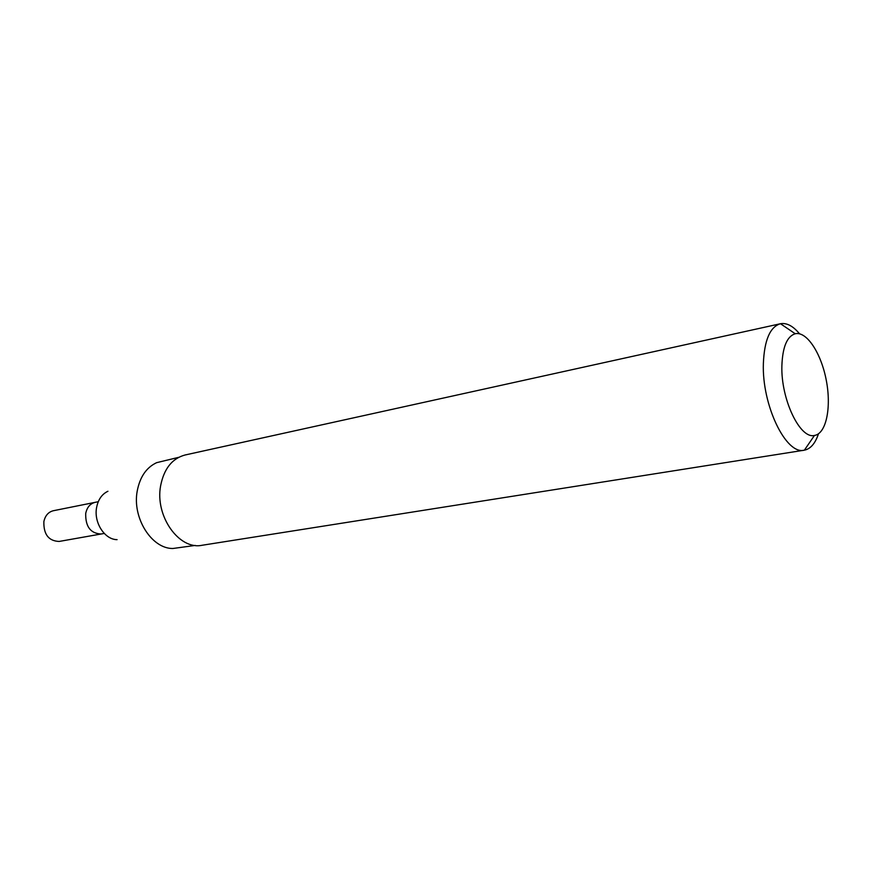 <?xml version="1.0" encoding="UTF-8"?>
<svg xmlns="http://www.w3.org/2000/svg" width="872" height="872" viewBox="0 0 872 872"><rect width="100%" height="100%" fill="white"/><g stroke="black" fill="none" stroke-linecap="round" stroke-linejoin="round"><path stroke-width="1.31" d="M117.077 539.648C104.662 539.692 93.587 522.437 96.618 507.406C98.187 499.482 101.959 494.097 107.932 491.263M195.252 545.425L172.841 548.499C151.63 548.771 132.075 517.837 137.22 491.045C139.912 476.94 146.376 467.49 156.622 462.672L178.607 457.353M818.47 433.82C815.266 443.456 810.579 448.906 804.387 450.17L202.064 545.273C179.218 550.276 154.835 516.202 160.601 485.878C163.958 468.787 172.1 458.498 185.006 455.01L780.484 323.73C786.708 322.64 793.073 325.997 799.559 333.812M804.257 450.192C786.075 455.173 761.812 405.131 763.371 363.504C764.363 340.145 770.031 326.902 780.353 323.752M781.879 365.793C782.576 347.002 787.024 336.32 795.22 333.747C806.796 331.044 821.293 353.422 826.329 380.541C831.539 407.627 826.198 433.744 814.448 435.455C799.995 439.292 780.8 399.125 781.879 365.793M104.259 533.446L101.13 534.002C90.546 533.479 85.401 526.623 85.707 513.434C87.015 507.297 90.165 503.602 95.157 502.337L53.334 510.73C48.363 511.984 45.213 515.592 43.873 521.554C43.502 534.362 48.592 540.989 59.133 541.447L101.13 534.002C90.546 533.479 85.401 526.623 85.707 513.434C87.015 507.297 90.165 503.602 95.157 502.337L98.253 501.716M795.22 333.747L780.484 323.73M814.448 435.455L804.387 450.17"/></g></svg>
